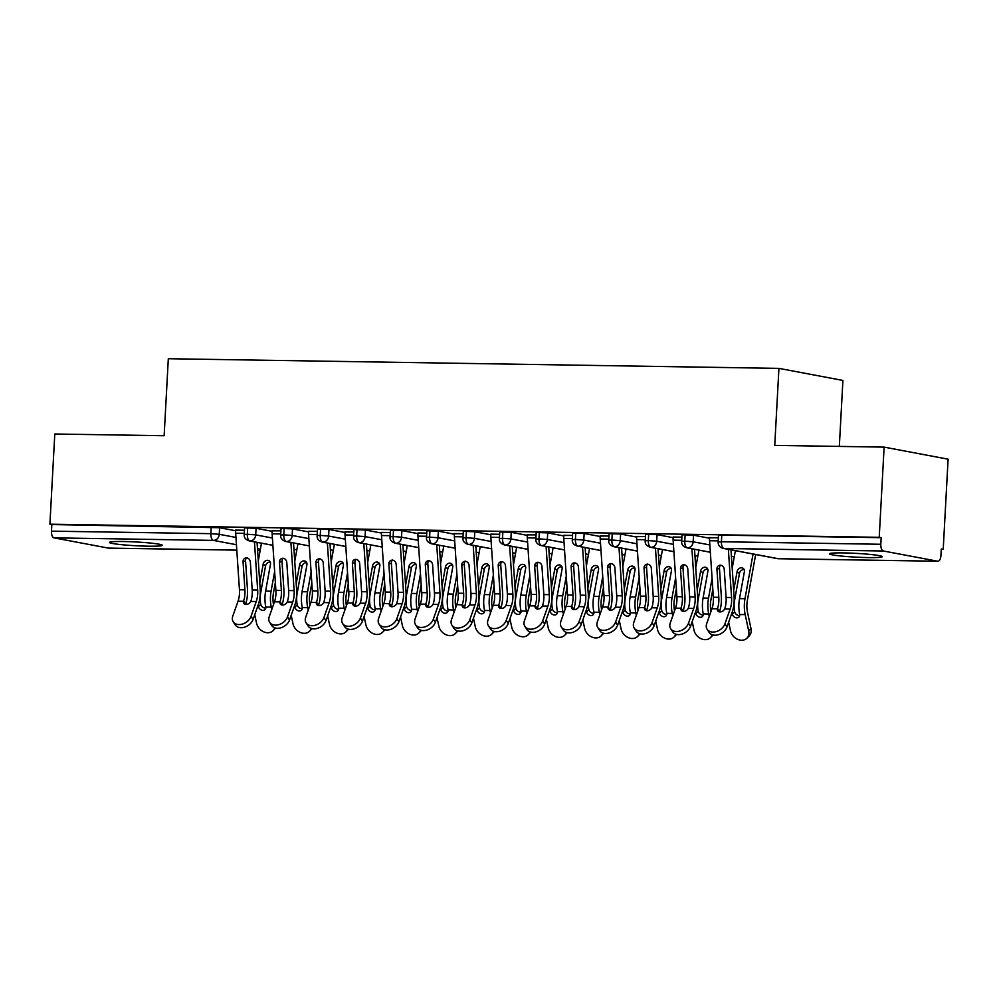<?xml version="1.0" encoding="UTF-8"?>
<svg xmlns="http://www.w3.org/2000/svg" width="998" height="998" viewBox="0 0 998 998"><rect width="100%" height="100%" fill="white"/><g stroke="black" fill="none" stroke-linecap="round" stroke-linejoin="round"><path stroke-width="1.5" d="M123.478 541.515A26.459 1.884 3.1 0 1 162.312 545.282A26.459 1.884 3.1 0 1 148.29 546.193A26.459 1.884 3.1 0 1 109.456 542.425A26.459 1.884 3.1 0 1 123.478 541.515M843.447 552.904A26.459 1.884 3.1 0 1 882.269 556.672A26.459 1.884 3.1 0 1 868.26 557.583A26.459 1.884 3.1 0 1 829.425 553.815A26.459 1.884 3.1 0 1 843.447 552.904M108.819 548.114A6.2 2.932 -89.1 0 1 108.582 548.127A6.2 2.932 -89.1 0 1 108.345 548.102L54.054 537.872A6.2 2.932 -89.1 0 1 51.484 531.148L51.834 524.561L49.9 524.2L54.79 434.005L164.146 435.727L168.313 358.719L778.927 368.374L774.747 445.395L884.116 447.116L948.1 459.18L943.21 549.374L941.276 549L940.914 555.599A6.2 2.932 90.9 0 1 937.908 561.25L778.515 558.73A6.2 2.932 90.9 0 0 778.752 558.705M941.264 549.337L943.21 549.374M839.33 446.418L842.911 380.438L778.927 368.374M883.392 550.996L723.987 548.476A6.2 2.932 90.9 0 1 721.417 541.752L718.136 541.964L718.485 535.365L721.779 535.153L721.417 541.752L880.81 544.272A6.2 2.932 90.9 0 0 883.392 550.996L937.671 561.225A6.2 2.932 90.9 0 0 937.908 561.25M721.779 535.153L881.172 537.685L879.226 537.311L884.116 447.116M880.81 544.272L881.172 537.685M49.9 524.2L879.226 537.311M709.553 537.785L718.36 537.735L709.566 537.598A12.4 5.851 90.9 0 0 709.578 540.729L713.345 597.253A15.294 7.223 -89.1 0 1 711.948 608.718L706.721 623.538A10.342 7.435 -32.7 0 0 707.145 629.276A10.342 7.435 -32.7 0 0 716.414 631.547A10.342 7.435 -32.7 0 0 724.947 623.825L726.968 626.969A10.342 7.435 147.3 0 1 718.423 634.691A10.342 7.435 147.3 0 1 709.154 632.408L707.145 629.276M235.628 530.736L219.61 527.717L219.248 534.304L235.965 537.448M51.834 524.561L219.61 527.717M272.903 545.307L249.912 540.978A6.2 2.932 -89.1 0 1 247.329 534.242L244.223 534.466L244.585 527.867L256.062 528.291L255.713 534.878L272.417 538.034M272.092 531.31L256.062 528.291M235.653 530.287L244.46 530.237L235.665 530.1A12.4 5.851 90.9 0 0 235.678 533.231L239.445 589.756A15.294 7.223 -89.1 0 1 238.035 601.22L232.821 616.04A10.342 7.435 -32.7 0 0 233.233 621.779A10.342 7.435 -32.7 0 0 242.502 624.049A10.342 7.435 -32.7 0 0 251.047 616.327L253.068 619.471A10.342 7.435 147.3 0 1 244.522 627.193A10.342 7.435 147.3 0 1 235.254 624.923L233.233 621.779M284.143 528.229L283.781 534.828L292.164 535.464A6.2 5.452 100.7 0 1 286.364 541.552A6.2 5.452 100.7 0 1 285.727 541.477L309.355 545.931L286.364 541.552A6.2 2.932 -89.1 0 1 283.781 534.828L280.688 535.04L281.037 528.453L292.514 528.865L292.164 535.464L308.869 538.608M308.544 531.884L292.514 528.865M272.105 530.861L280.912 530.811L272.117 530.674A12.4 5.851 90.9 0 0 272.13 533.818L275.897 590.342A15.294 7.223 -89.1 0 1 274.487 601.806L269.273 616.614A10.342 7.435 -32.7 0 0 269.697 622.353A10.342 7.435 -32.7 0 0 278.953 624.623A10.342 7.435 -32.7 0 0 287.499 616.901L289.52 620.045A10.342 7.435 147.3 0 1 280.974 627.767A10.342 7.435 147.3 0 1 271.706 625.496L269.697 622.353M345.807 546.455L322.816 542.126A6.2 2.932 -89.1 0 1 320.246 535.402L317.139 535.614L317.489 529.027L328.978 529.451L328.616 536.038L345.32 539.182M344.996 532.47L328.978 529.451M308.557 531.435L317.364 531.385L308.569 531.248A12.4 5.851 90.9 0 0 308.582 534.392L312.349 590.916A15.294 7.223 -89.1 0 1 310.952 602.38L305.725 617.201A10.342 7.435 -32.7 0 0 306.149 622.927A10.342 7.435 -32.7 0 0 315.418 625.197A10.342 7.435 -32.7 0 0 323.951 617.488L325.972 620.631A10.342 7.435 147.3 0 1 317.439 628.341A10.342 7.435 147.3 0 1 308.17 626.07L306.149 622.927M382.259 547.041L359.268 542.7A6.2 2.932 -89.1 0 1 356.698 535.976L353.591 536.188L353.941 529.601L365.43 530.025L365.068 536.612L381.772 539.756M381.448 533.044L365.43 530.025M345.009 532.009L353.816 531.959L345.021 531.822A12.4 5.851 90.9 0 0 345.046 534.965L348.801 591.49A15.294 7.223 -89.1 0 1 347.404 602.954L342.177 617.774A10.342 7.435 -32.7 0 0 342.601 623.5A10.342 7.435 -32.7 0 0 351.87 625.783A10.342 7.435 -32.7 0 0 360.403 618.061L362.424 621.205A10.342 7.435 147.3 0 1 353.891 628.915A10.342 7.435 147.3 0 1 344.622 626.644L342.601 623.5M418.711 547.615L395.719 543.274A6.2 2.932 -89.1 0 1 393.15 536.55L390.043 536.774L390.405 530.175L401.882 530.599L401.52 537.186L418.224 540.342M417.9 533.618L401.882 530.599M381.461 532.583L390.268 532.545L381.473 532.396A12.4 5.851 90.9 0 0 381.498 535.539L385.253 592.064A15.294 7.223 -89.1 0 1 383.856 603.528L378.641 618.348A10.342 7.435 -32.7 0 0 379.053 624.087A10.342 7.435 -32.7 0 0 388.322 626.357A10.342 7.435 -32.7 0 0 396.867 618.635L398.888 621.779A10.342 7.435 147.3 0 1 390.343 629.501A10.342 7.435 147.3 0 1 381.074 627.218L379.053 624.087M429.963 530.537L429.602 537.136L437.985 537.76A6.2 5.452 100.7 0 1 432.171 543.86A6.2 5.452 100.7 0 1 431.548 543.785L455.175 548.226L432.171 543.86A6.2 2.932 -89.1 0 1 429.602 537.136L426.495 537.348L426.857 530.761L438.334 531.173L437.985 537.76L454.689 540.916M454.352 534.192L438.334 531.173M417.925 533.169L426.732 533.119L417.925 532.982A12.4 5.851 90.9 0 0 417.95 536.126L421.717 592.637A15.294 7.223 -89.1 0 1 420.308 604.114L415.093 618.922A10.342 7.435 -32.7 0 0 415.505 624.661A10.342 7.435 -32.7 0 0 424.774 626.931A10.342 7.435 -32.7 0 0 433.319 619.209L435.34 622.353A10.342 7.435 147.3 0 1 426.795 630.075A10.342 7.435 147.3 0 1 417.526 627.804L415.505 624.661M491.627 548.763L468.636 544.434A6.2 2.932 -89.1 0 1 466.054 537.71L462.947 537.922L463.309 531.335L474.786 531.747L474.437 538.346L491.141 541.49M490.816 534.766L474.786 531.747M454.377 533.743L463.184 533.693L454.389 533.556A12.4 5.851 90.9 0 0 454.402 536.699L458.169 593.224A15.294 7.223 -89.1 0 1 456.76 604.688L451.545 619.496A10.342 7.435 -32.7 0 0 451.957 625.235A10.342 7.435 -32.7 0 0 461.226 627.505A10.342 7.435 -32.7 0 0 469.771 619.795L471.792 622.927A10.342 7.435 147.3 0 1 463.247 630.649A10.342 7.435 147.3 0 1 453.978 628.378L451.957 625.235M528.079 549.337L505.088 545.008A6.2 2.932 -89.1 0 1 502.505 538.284L499.412 538.496L499.761 531.909L511.238 532.333L510.889 538.92L527.593 542.064M527.268 535.352L511.238 532.333M490.829 534.317L499.636 534.267L490.841 534.13A12.4 5.851 90.9 0 0 490.854 537.273L494.621 593.798A15.294 7.223 -89.1 0 1 493.212 605.262L487.997 620.082A10.342 7.435 -32.7 0 0 488.421 625.808A10.342 7.435 -32.7 0 0 497.678 628.079A10.342 7.435 -32.7 0 0 506.223 620.369L508.244 623.513A10.342 7.435 147.3 0 1 499.699 631.223A10.342 7.435 147.3 0 1 490.43 628.952L488.421 625.808M564.531 549.923L541.54 545.582A6.2 2.932 -89.1 0 1 538.97 538.858L535.864 539.082L536.213 532.483L547.702 532.907L547.341 539.494L564.045 542.638M563.72 535.926L547.702 532.907M527.281 534.891L536.088 534.853L527.293 534.703A12.4 5.851 90.9 0 0 527.306 537.847L531.073 594.371A15.294 7.223 -89.1 0 1 529.676 605.836L524.449 620.656A10.342 7.435 -32.7 0 0 524.873 626.382A10.342 7.435 -32.7 0 0 534.142 628.665A10.342 7.435 -32.7 0 0 542.675 620.943L544.696 624.087A10.342 7.435 147.3 0 1 536.163 631.809A10.342 7.435 147.3 0 1 526.894 629.526L524.873 626.382M575.771 532.845L575.422 539.431L583.793 540.068A6.2 5.452 100.7 0 1 577.992 546.168A6.2 5.452 100.7 0 1 577.355 546.093L600.983 550.534L577.992 546.168A6.2 2.932 -89.1 0 1 575.422 539.431L572.316 539.656L572.665 533.069L584.154 533.481L583.793 540.068L600.497 543.224M600.172 536.5L584.154 533.481M563.733 535.477L572.54 535.427L563.745 535.29A12.4 5.851 90.9 0 0 563.77 538.421L567.525 594.945A15.294 7.223 -89.1 0 1 566.128 606.41L560.901 621.23A10.342 7.435 -32.7 0 0 561.325 626.969A10.342 7.435 -32.7 0 0 570.594 629.239A10.342 7.435 -32.7 0 0 579.139 621.517L581.148 624.661A10.342 7.435 147.3 0 1 572.615 632.383A10.342 7.435 147.3 0 1 563.346 630.112L561.325 626.969M637.435 551.071L614.444 546.742A6.2 2.932 -89.1 0 1 611.874 540.018L608.768 540.23L609.129 533.643L620.606 534.055L620.245 540.654L636.949 543.798M636.624 537.074L620.606 534.055M600.197 536.051L608.992 536.001L600.197 535.864A12.4 5.851 90.9 0 0 600.222 539.007L603.99 595.532A15.294 7.223 -89.1 0 1 602.58 606.996L597.365 621.804A10.342 7.435 -32.7 0 0 597.777 627.542A10.342 7.435 -32.7 0 0 607.046 629.813A10.342 7.435 -32.7 0 0 615.591 622.091L617.612 625.235A10.342 7.435 147.3 0 1 609.067 632.957A10.342 7.435 147.3 0 1 599.798 630.686L597.777 627.542M673.887 551.644L650.896 547.316A6.2 2.932 -89.1 0 1 648.326 540.592L645.219 540.804L645.581 534.217L657.058 534.641L656.709 541.228L673.413 544.372M673.076 537.66L657.058 534.641M636.649 536.625L645.457 536.575L636.649 536.437A12.4 5.851 90.9 0 0 636.674 539.581L640.442 596.105A15.294 7.223 -89.1 0 1 639.032 607.57L633.817 622.39A10.342 7.435 -32.7 0 0 634.229 628.116A10.342 7.435 -32.7 0 0 643.498 630.387A10.342 7.435 -32.7 0 0 652.043 622.677L654.064 625.821A10.342 7.435 147.3 0 1 645.519 633.53A10.342 7.435 147.3 0 1 636.25 631.26L634.229 628.116M710.351 552.231L687.36 547.89A6.2 2.932 -89.1 0 1 684.778 541.166L681.671 541.378L682.033 534.791L693.51 535.215L693.161 541.802L709.865 544.945M709.541 538.234L693.51 535.215M673.101 537.198L681.908 537.149L673.114 537.011A12.4 5.851 90.9 0 0 673.126 540.155L676.894 596.679A15.294 7.223 -89.1 0 1 675.484 608.144L670.269 622.964A10.342 7.435 -32.7 0 0 670.681 628.69A10.342 7.435 -32.7 0 0 679.95 630.973A10.342 7.435 -32.7 0 0 688.495 623.251L690.516 626.395A10.342 7.435 147.3 0 1 681.971 634.104A10.342 7.435 147.3 0 1 672.702 631.834L670.681 628.69M681.671 541.378C681.322 544.397 682.994 546.542 686.724 547.815A6.2 5.452 100.7 0 0 687.36 547.89A6.2 5.452 100.7 0 0 693.161 541.802L684.778 541.166L685.139 534.579M731.397 556.235L734.279 556.772L731.384 556.185M645.219 540.804C644.858 543.823 646.542 545.968 650.272 547.241A6.2 5.452 100.7 0 0 650.896 547.316A6.2 5.452 100.7 0 0 656.709 541.228L648.326 540.592L648.688 534.005M697.839 556.16L694.932 555.612L697.827 556.198M608.768 540.23C608.406 543.249 610.09 545.395 613.82 546.667A6.2 5.452 100.7 0 0 614.444 546.742A6.2 5.452 100.7 0 0 620.245 540.654L611.874 540.018L612.236 533.419M661.375 555.587L658.48 555.038M624.923 555L622.028 554.464M535.864 539.082C535.502 542.089 537.186 544.234 540.904 545.507A6.2 5.452 100.7 0 0 541.54 545.582A6.2 5.452 100.7 0 0 547.341 539.494L538.97 538.858L539.319 532.271M585.577 553.927L588.458 554.476L585.577 553.89M499.412 538.496C499.05 541.515 500.722 543.661 504.452 544.933A6.2 5.452 100.7 0 0 505.088 545.008A6.2 5.452 100.7 0 0 510.889 538.92L502.505 538.284L502.867 531.697M552.019 553.853L549.125 553.304L552.006 553.89M462.947 537.922C462.585 540.941 464.27 543.087 468 544.359A6.2 5.452 100.7 0 0 468.636 544.434A6.2 5.452 100.7 0 0 474.437 538.346L466.054 537.71L466.415 531.123M515.567 553.279L512.66 552.73M479.102 552.705L476.208 552.156M390.043 536.774C389.682 539.781 391.366 541.926 395.096 543.199A6.2 5.452 100.7 0 0 395.719 543.274A6.2 5.452 100.7 0 0 401.52 537.186L393.15 536.55L393.499 529.963M439.756 551.62L442.65 552.168L439.756 551.582M353.591 536.188C353.23 539.207 354.914 541.353 358.631 542.625A6.2 5.452 100.7 0 0 359.268 542.7A6.2 5.452 100.7 0 0 365.068 536.612L356.698 535.976L357.047 529.389M406.198 551.545L403.304 550.996L406.198 551.582M317.139 535.614C316.778 538.633 318.462 540.779 322.179 542.051A6.2 5.452 100.7 0 0 322.816 542.126A6.2 5.452 100.7 0 0 328.616 536.038L320.246 535.402L320.595 528.815M369.747 550.971L366.852 550.422M333.295 550.397L330.4 549.848M244.223 534.466C243.861 537.485 245.545 539.619 249.275 540.891A6.2 5.452 100.7 0 0 249.912 540.978A6.2 5.452 100.7 0 0 255.713 534.878L247.329 534.242L247.691 527.655M293.948 549.312L296.83 549.861L293.936 549.274M717.512 608.531L719.533 611.674A20.671 9.755 90.9 0 0 721.329 596.455L719.458 568.324L716.938 569.209A4.129 3.593 70.6 0 1 724.236 569.322L726.107 597.453A15.294 7.223 90.9 0 1 724.798 608.643L724.685 608.93A4.129 2.969 147.3 0 1 719.97 611.936A4.129 2.969 147.3 0 1 717.674 610.826A4.129 2.969 147.3 0 1 717.425 608.805L717.512 608.531A15.294 7.223 90.9 0 0 718.81 597.34L713.345 597.253M728.365 549.374L731.571 597.54A15.294 7.223 -89.1 0 1 730.174 609.005L724.947 623.825M716.938 569.209L718.81 597.34M726.968 626.969L732.183 612.148A20.671 9.755 90.9 0 0 734.091 596.654L730.973 549.861M720.568 565.205A4.129 3.593 -109.4 0 0 719.458 568.324M728.64 622.203L730.486 630.773A10.342 8.184 -135.1 0 0 737.497 639.281A10.342 8.184 -135.1 0 0 746.916 638.209A10.342 8.184 -135.1 0 0 748.712 631.06L745.182 614.606A20.671 9.755 -89.1 0 1 744.982 598.713L753.053 554.015M755.661 554.514L747.352 600.522A15.294 7.223 90.9 0 0 747.502 612.273L751.02 628.74A10.342 8.184 44.9 0 1 749.236 635.888L746.916 638.209M744.171 569.633A4.129 3.443 -52.7 0 0 743.797 569.609A4.129 3.443 -52.7 0 0 739.443 573.451L734.59 600.322A15.294 7.223 -89.1 0 0 734.678 611.762L734.753 612.073A4.129 3.281 -135.1 0 0 739.119 615.554A4.129 3.281 -135.1 0 0 739.693 615.504M733.68 590.492L737.073 571.642A4.129 3.443 127.3 0 1 741.427 567.8A4.129 3.443 127.3 0 1 743.236 568.411A4.129 3.443 127.3 0 1 744.371 571.754L739.518 598.625A20.671 9.755 -89.1 0 0 739.643 614.207L739.705 614.519A4.129 3.281 44.9 0 1 738.932 617.063A4.129 3.281 44.9 0 1 736.798 617.874A4.129 3.281 44.9 0 1 732.432 614.394L732.357 614.082A20.671 9.755 -89.1 0 1 732.07 612.485M732.195 568.311L735.376 550.684M681.048 607.944L683.069 611.088A20.671 9.755 90.9 0 0 684.878 595.881L682.994 567.737L680.486 568.623A4.129 3.593 70.6 0 1 687.772 568.748L689.655 596.879A15.294 7.223 90.9 0 1 688.346 608.069L688.233 608.343A4.129 2.969 147.3 0 1 683.518 611.362A4.129 2.969 147.3 0 1 681.222 610.24A4.129 2.969 147.3 0 1 680.973 608.231L681.048 607.944A15.294 7.223 90.9 0 0 682.358 596.767L676.894 596.679M691.913 548.8L695.119 596.966A15.294 7.223 -89.1 0 1 693.71 608.431L688.495 623.251M680.486 568.623L682.358 596.767M690.516 626.395L695.731 611.574A20.671 9.755 90.9 0 0 697.627 596.08L694.521 549.287M684.104 564.619A4.129 3.593 -109.4 0 0 682.994 567.737M644.596 607.37L646.617 610.514A20.671 9.755 90.9 0 0 648.413 595.307L646.542 567.163L644.034 568.049A4.129 3.593 70.6 0 1 651.32 568.161L653.191 596.305A15.294 7.223 90.9 0 1 651.894 607.483L651.781 607.77A4.129 2.969 147.3 0 1 647.066 610.788A4.129 2.969 147.3 0 1 644.77 609.666A4.129 2.969 147.3 0 1 644.521 607.657L644.596 607.37A15.294 7.223 90.9 0 0 645.906 596.193L640.442 596.105M655.461 548.214L658.668 596.392A15.294 7.223 -89.1 0 1 657.258 607.857L652.043 622.677M644.034 568.049L645.906 596.193M654.064 625.821L659.279 611.001A20.671 9.755 90.9 0 0 661.175 595.507L658.056 548.713M647.652 564.045A4.129 3.593 -109.4 0 0 646.542 567.163M608.144 606.796L610.165 609.94A20.671 9.755 90.9 0 0 611.961 594.733L610.09 566.59L607.582 567.475A4.129 3.593 70.6 0 1 614.868 567.588L616.739 595.731A15.294 7.223 90.9 0 1 615.442 606.909L615.329 607.196A4.129 2.969 147.3 0 1 610.614 610.215A4.129 2.969 147.3 0 1 608.318 609.092A4.129 2.969 147.3 0 1 608.056 607.083L608.144 606.796A15.294 7.223 90.9 0 0 609.454 595.619L603.99 595.532M618.997 547.64L622.216 595.818A15.294 7.223 -89.1 0 1 620.806 607.283L615.591 622.091M607.582 567.475L609.454 595.619M617.612 625.235L622.827 610.427A20.671 9.755 90.9 0 0 624.723 594.933L621.604 548.127M611.2 563.471A4.129 3.593 -109.4 0 0 610.09 566.59M571.692 606.223L573.713 609.366A20.671 9.755 90.9 0 0 575.509 594.147L573.638 566.016L571.118 566.901A4.129 3.593 70.6 0 1 578.416 567.014L580.287 595.157A15.294 7.223 90.9 0 1 578.977 606.335L578.877 606.622A4.129 2.969 147.3 0 1 574.162 609.628A4.129 2.969 147.3 0 1 571.854 608.518A4.129 2.969 147.3 0 1 571.605 606.497L571.692 606.223A15.294 7.223 90.9 0 0 573.002 595.033L567.525 594.945M582.545 547.066L585.751 595.245A15.294 7.223 -89.1 0 1 584.354 606.709L579.139 621.517M571.118 566.901L573.002 595.033M581.148 624.661L586.375 609.84A20.671 9.755 90.9 0 0 588.271 594.346L585.152 547.553M574.748 562.897A4.129 3.593 -109.4 0 0 573.638 566.016M692.188 621.629L694.022 630.2A10.342 8.184 -135.1 0 0 701.045 638.708A10.342 8.184 -135.1 0 0 710.464 637.635A10.342 8.184 -135.1 0 0 712.16 634.728M713.071 635.002A10.342 8.184 44.9 0 1 712.784 635.314L710.464 637.635M707.719 569.06A4.129 3.443 -52.7 0 0 707.345 569.035A4.129 3.443 -52.7 0 0 702.991 572.864L698.138 599.736A15.294 7.223 -89.1 0 0 698.226 611.188L698.301 611.5A4.129 3.281 -135.1 0 0 702.667 614.968A4.129 3.281 -135.1 0 0 703.241 614.93M712.822 589.319L710.9 599.948A15.294 7.223 90.9 0 0 710.988 611.437M709.241 616.402L708.73 614.019A20.671 9.755 -89.1 0 1 708.53 598.139L712.085 578.416M697.215 589.918L700.621 571.068A4.129 3.443 127.3 0 1 704.975 567.226A4.129 3.443 127.3 0 1 706.784 567.837A4.129 3.443 127.3 0 1 707.919 571.18L703.066 598.052A20.671 9.755 -89.1 0 0 703.191 613.62L703.253 613.932A4.129 3.281 44.9 0 1 702.48 616.49A4.129 3.281 44.9 0 1 700.346 617.3A4.129 3.281 44.9 0 1 695.98 613.82L695.905 613.508A20.671 9.755 -89.1 0 1 695.618 611.911M695.743 567.725L698.924 550.11M655.736 621.055L657.57 629.626A10.342 8.184 -135.1 0 0 664.593 638.134A10.342 8.184 -135.1 0 0 674.012 637.061A10.342 8.184 -135.1 0 0 675.708 634.154M676.619 634.416A10.342 8.184 44.9 0 1 676.332 634.74L674.012 637.061M671.267 568.486A4.129 3.443 -52.7 0 0 670.881 568.461A4.129 3.443 -52.7 0 0 666.539 572.291L661.686 599.162A15.294 7.223 -89.1 0 0 661.761 610.614L661.849 610.926A4.129 3.281 -135.1 0 0 666.202 614.394A4.129 3.281 -135.1 0 0 666.789 614.356M676.357 588.733L674.448 599.361A15.294 7.223 90.9 0 0 674.536 610.851M672.789 615.828L672.278 613.446A20.671 9.755 -89.1 0 1 672.078 597.565L675.634 577.842M660.763 589.331L664.169 570.482A4.129 3.443 127.3 0 1 668.523 566.652A4.129 3.443 127.3 0 1 670.319 567.263A4.129 3.443 127.3 0 1 671.467 570.606L666.614 597.478A20.671 9.755 -89.1 0 0 666.739 613.046L666.789 613.358A4.129 3.281 44.9 0 1 666.028 615.916A4.129 3.281 44.9 0 1 663.895 616.714A4.129 3.281 44.9 0 1 659.528 613.246L659.453 612.934A20.671 9.755 -89.1 0 1 659.167 611.337M659.291 567.151L662.472 549.536M619.284 620.482L621.118 629.052A10.342 8.184 -135.1 0 0 628.141 637.56A10.342 8.184 -135.1 0 0 637.56 636.487A10.342 8.184 -135.1 0 0 639.244 633.58M640.167 633.842A10.342 8.184 44.9 0 1 639.868 634.154L637.56 636.487M634.803 567.912A4.129 3.443 -52.7 0 0 634.429 567.874A4.129 3.443 -52.7 0 0 630.087 571.717L625.235 598.588A15.294 7.223 -89.1 0 0 625.309 610.028L625.384 610.339A4.129 3.281 -135.1 0 0 629.75 613.82A4.129 3.281 -135.1 0 0 630.337 613.782M639.905 588.159L637.984 598.788A15.294 7.223 90.9 0 0 638.084 610.277M636.325 615.242L635.826 612.872A20.671 9.755 -89.1 0 1 635.626 596.979L639.182 577.268M624.311 588.758L627.717 569.908A4.129 3.443 127.3 0 1 632.071 566.078A4.129 3.443 127.3 0 1 633.867 566.677A4.129 3.443 127.3 0 1 635.002 570.02L630.15 596.891A20.671 9.755 -89.1 0 0 630.287 612.473L630.337 612.784A4.129 3.281 44.9 0 1 629.576 615.329A4.129 3.281 44.9 0 1 627.443 616.14A4.129 3.281 44.9 0 1 623.076 612.672L623.001 612.36A20.671 9.755 -89.1 0 1 622.702 610.764M622.839 566.577L626.02 548.962M582.832 619.908L584.666 628.466A10.342 8.184 -135.1 0 0 591.689 636.974A10.342 8.184 -135.1 0 0 601.108 635.913A10.342 8.184 -135.1 0 0 602.792 633.006M603.715 633.268A10.342 8.184 44.9 0 1 603.416 633.58L601.108 635.913M598.351 567.326A4.129 3.443 -52.7 0 0 597.977 567.301A4.129 3.443 -52.7 0 0 593.635 571.143L588.77 598.014A15.294 7.223 -89.1 0 0 588.857 609.454L588.932 609.766A4.129 3.281 -135.1 0 0 593.299 613.246A4.129 3.281 -135.1 0 0 593.885 613.196M603.453 587.585L601.532 598.214A15.294 7.223 90.9 0 0 601.619 609.703M599.873 614.668L599.361 612.298A20.671 9.755 -89.1 0 1 599.174 596.405L602.73 576.694M587.859 588.184L591.265 569.334A4.129 3.443 127.3 0 1 595.606 565.492A4.129 3.443 127.3 0 1 597.415 566.103A4.129 3.443 127.3 0 1 598.551 569.446L593.698 596.317A20.671 9.755 -89.1 0 0 593.835 611.899L593.885 612.211A4.129 3.281 44.9 0 1 593.111 614.756A4.129 3.281 44.9 0 1 590.978 615.566A4.129 3.281 44.9 0 1 586.624 612.098L586.537 611.774A20.671 9.755 -89.1 0 1 586.25 610.19M586.375 566.003L589.556 548.389M535.24 605.649L537.261 608.78A20.671 9.755 90.9 0 0 539.057 593.573L537.186 565.429L534.666 566.328A4.129 3.593 70.6 0 1 541.964 566.44L543.835 594.571A15.294 7.223 90.9 0 1 542.525 605.761L542.413 606.036A4.129 2.969 147.3 0 1 537.697 609.054A4.129 2.969 147.3 0 1 535.402 607.944A4.129 2.969 147.3 0 1 535.153 605.923L535.24 605.649A15.294 7.223 90.9 0 0 536.55 594.459L531.073 594.371M546.093 546.492L549.299 594.658A15.294 7.223 -89.1 0 1 547.902 606.123L542.675 620.943M534.666 566.328L536.55 594.459M544.696 624.087L549.923 609.267A20.671 9.755 90.9 0 0 551.819 593.773L548.7 546.979M538.296 562.311A4.129 3.593 -109.4 0 0 537.186 565.429M546.38 619.321L548.214 627.892A10.342 8.184 -135.1 0 0 555.237 636.4A10.342 8.184 -135.1 0 0 564.643 635.327A10.342 8.184 -135.1 0 0 566.34 632.42M567.263 632.695A10.342 8.184 44.9 0 1 566.964 633.006L564.643 635.327M561.899 566.752A4.129 3.443 -52.7 0 0 561.525 566.727A4.129 3.443 -52.7 0 0 557.171 570.557L552.318 597.428A15.294 7.223 -89.1 0 0 552.405 608.88L552.48 609.192A4.129 3.281 -135.1 0 0 556.847 612.66A4.129 3.281 -135.1 0 0 557.42 612.622M567.001 587.011L565.08 597.64A15.294 7.223 90.9 0 0 565.167 609.129M563.421 614.094L562.909 611.712A20.671 9.755 -89.1 0 1 562.71 595.831L566.278 576.108M551.407 587.61L554.813 568.76A4.129 3.443 127.3 0 1 559.154 564.918A4.129 3.443 127.3 0 1 560.963 565.529A4.129 3.443 127.3 0 1 562.099 568.872L557.246 595.744A20.671 9.755 -89.1 0 0 557.383 611.325L557.433 611.637A4.129 3.281 44.9 0 1 556.659 614.182A4.129 3.281 44.9 0 1 554.526 614.993A4.129 3.281 44.9 0 1 550.16 611.512L550.085 611.2A20.671 9.755 -89.1 0 1 549.798 609.603M549.923 565.429L553.104 547.815M498.788 605.062L500.796 608.206A20.671 9.755 90.9 0 0 502.605 592.999L500.734 564.856L498.214 565.741A4.129 3.593 70.6 0 1 505.512 565.866L507.383 593.997A15.294 7.223 90.9 0 1 506.073 605.187L505.961 605.462A4.129 2.969 147.3 0 1 501.246 608.481A4.129 2.969 147.3 0 1 498.95 607.358A4.129 2.969 147.3 0 1 498.701 605.349L498.788 605.062A15.294 7.223 90.9 0 0 500.085 593.885L494.621 593.798M509.641 545.906L512.847 594.084A15.294 7.223 -89.1 0 1 511.45 605.549L506.223 620.369M498.214 565.741L500.085 593.885M508.244 623.513L513.459 608.693A20.671 9.755 90.9 0 0 515.367 593.199L512.248 546.405M501.844 561.737A4.129 3.593 -109.4 0 0 500.734 564.856M509.916 618.748L511.762 627.318A10.342 8.184 -135.1 0 0 518.773 635.826A10.342 8.184 -135.1 0 0 528.192 634.753A10.342 8.184 -135.1 0 0 529.888 631.846M530.799 632.121A10.342 8.184 44.9 0 1 530.512 632.433L528.192 634.753M525.447 566.178A4.129 3.443 -52.7 0 0 525.073 566.153A4.129 3.443 -52.7 0 0 520.719 569.983L515.866 596.854A15.294 7.223 -89.1 0 0 515.954 608.306L516.028 608.618A4.129 3.281 -135.1 0 0 520.395 612.086A4.129 3.281 -135.1 0 0 520.968 612.048M530.549 586.425L528.628 597.054A15.294 7.223 90.9 0 0 528.715 608.543M526.969 613.521L526.457 611.138A20.671 9.755 -89.1 0 1 526.258 595.257L529.826 575.534M514.956 587.024L518.349 568.174A4.129 3.443 127.3 0 1 522.702 564.344A4.129 3.443 127.3 0 1 524.511 564.955A4.129 3.443 127.3 0 1 525.647 568.299L520.794 595.17A20.671 9.755 -89.1 0 0 520.919 610.739L520.981 611.05A4.129 3.281 44.9 0 1 520.207 613.608A4.129 3.281 44.9 0 1 518.074 614.419A4.129 3.281 44.9 0 1 513.708 610.938L513.633 610.626A20.671 9.755 -89.1 0 1 513.346 609.029M513.471 564.843L516.652 547.228M462.324 604.489L464.344 607.632A20.671 9.755 90.9 0 0 466.153 592.425L464.27 564.282L461.762 565.167A4.129 3.593 70.6 0 1 469.048 565.28L470.931 593.423A15.294 7.223 90.9 0 1 469.621 604.601L469.509 604.888A4.129 2.969 147.3 0 1 464.794 607.907A4.129 2.969 147.3 0 1 462.498 606.784A4.129 2.969 147.3 0 1 462.249 604.776L462.324 604.489A15.294 7.223 90.9 0 0 463.633 593.311L458.169 593.224M473.189 545.332L476.395 593.511A15.294 7.223 -89.1 0 1 474.986 604.975L469.771 619.795M461.762 565.167L463.633 593.311M471.792 622.927L477.007 608.119A20.671 9.755 90.9 0 0 478.903 592.625L475.796 545.831M465.38 561.163A4.129 3.593 -109.4 0 0 464.27 564.282M473.464 618.174L475.298 626.744A10.342 8.184 -135.1 0 0 482.321 635.252A10.342 8.184 -135.1 0 0 491.74 634.179A10.342 8.184 -135.1 0 0 493.436 631.272M494.347 631.534A10.342 8.184 44.9 0 1 494.06 631.859L491.74 634.179M488.995 565.604A4.129 3.443 -52.7 0 0 488.621 565.567A4.129 3.443 -52.7 0 0 484.267 569.409L479.414 596.28A15.294 7.223 -89.1 0 0 479.489 607.72L479.576 608.032A4.129 3.281 -135.1 0 0 483.943 611.512A4.129 3.281 -135.1 0 0 484.517 611.475M494.097 585.851L492.176 596.48A15.294 7.223 90.9 0 0 492.264 607.969M490.517 612.947L490.006 610.564A20.671 9.755 -89.1 0 1 489.806 594.671L493.361 574.96M478.491 586.45L481.897 567.6A4.129 3.443 127.3 0 1 486.251 563.77A4.129 3.443 127.3 0 1 488.059 564.369A4.129 3.443 127.3 0 1 489.195 567.725L484.342 594.583A20.671 9.755 -89.1 0 0 484.467 610.165L484.529 610.477A4.129 3.281 44.9 0 1 483.756 613.021A4.129 3.281 44.9 0 1 481.622 613.832A4.129 3.281 44.9 0 1 477.256 610.364L477.181 610.052A20.671 9.755 -89.1 0 1 476.894 608.456M477.019 564.269L480.2 546.654M425.872 603.915L427.893 607.058A20.671 9.755 90.9 0 0 429.689 591.839L427.818 563.708L425.31 564.594A4.129 3.593 70.6 0 1 432.596 564.706L434.467 592.849A15.294 7.223 90.9 0 1 433.169 604.027L433.057 604.314A4.129 2.969 147.3 0 1 428.342 607.333A4.129 2.969 147.3 0 1 426.046 606.21A4.129 2.969 147.3 0 1 425.784 604.189L425.872 603.915A15.294 7.223 90.9 0 0 427.181 592.725L421.717 592.637M436.737 544.758L439.943 592.937A15.294 7.223 -89.1 0 1 438.534 604.401L433.319 619.209M425.31 564.594L427.181 592.725M435.34 622.353L440.555 607.545A20.671 9.755 90.9 0 0 442.451 592.051L439.332 545.245M428.928 560.589A4.129 3.593 -109.4 0 0 427.818 563.708M437.012 617.6L438.846 626.158A10.342 8.184 -135.1 0 0 445.869 634.666A10.342 8.184 -135.1 0 0 455.288 633.605A10.342 8.184 -135.1 0 0 456.984 630.699M457.895 630.961A10.342 8.184 44.9 0 1 457.608 631.272L455.288 633.605M452.531 565.018A4.129 3.443 -52.7 0 0 452.156 564.993A4.129 3.443 -52.7 0 0 447.815 568.835L442.962 595.706A15.294 7.223 -89.1 0 0 443.037 607.146L443.124 607.458A4.129 3.281 -135.1 0 0 447.478 610.938A4.129 3.281 -135.1 0 0 448.065 610.901M457.633 585.277L455.724 595.906A15.294 7.223 90.9 0 0 455.812 607.395M454.053 612.36L453.554 609.99A20.671 9.755 -89.1 0 1 453.354 594.097L456.909 574.386M442.039 585.876L445.445 567.026A4.129 3.443 127.3 0 1 449.799 563.184A4.129 3.443 127.3 0 1 451.595 563.795A4.129 3.443 127.3 0 1 452.743 567.138L447.89 594.01A20.671 9.755 -89.1 0 0 448.015 609.591L448.065 609.903A4.129 3.281 44.9 0 1 447.304 612.448A4.129 3.281 44.9 0 1 445.17 613.259A4.129 3.281 44.9 0 1 440.804 609.79L440.729 609.479A20.671 9.755 -89.1 0 1 440.442 607.882M440.567 563.695L443.748 546.081M389.42 603.341L391.441 606.485A20.671 9.755 90.9 0 0 393.237 591.265L391.366 563.134L388.858 564.02A4.129 3.593 70.6 0 1 396.144 564.132L398.015 592.263A15.294 7.223 90.9 0 1 396.717 603.453L396.605 603.728A4.129 2.969 147.3 0 1 391.89 606.747A4.129 2.969 147.3 0 1 389.594 605.636A4.129 2.969 147.3 0 1 389.332 603.615L389.42 603.341A15.294 7.223 90.9 0 0 390.729 592.151L385.253 592.064M400.273 544.184L403.491 592.35A15.294 7.223 -89.1 0 1 402.082 603.815L396.867 618.635M388.858 564.02L390.729 592.151M398.888 621.779L404.103 606.959A20.671 9.755 90.9 0 0 405.999 591.465L402.88 544.671M392.476 560.003A4.129 3.593 -109.4 0 0 391.366 563.134M400.56 617.014L402.394 625.584A10.342 8.184 -135.1 0 0 409.417 634.092A10.342 8.184 -135.1 0 0 418.836 633.019A10.342 8.184 -135.1 0 0 420.52 630.112M421.443 630.387A10.342 8.184 44.9 0 1 421.144 630.699L418.836 633.019M416.079 564.444A4.129 3.443 -52.7 0 0 415.704 564.419A4.129 3.443 -52.7 0 0 411.363 568.261L406.51 595.132A15.294 7.223 -89.1 0 0 406.585 606.572L406.66 606.884A4.129 3.281 -135.1 0 0 411.026 610.364A4.129 3.281 -135.1 0 0 411.613 610.314M421.181 584.703L419.26 595.332A15.294 7.223 90.9 0 0 419.36 606.821M417.601 611.786L417.102 609.416A20.671 9.755 -89.1 0 1 416.902 593.523L420.457 573.813M405.587 585.302L408.993 566.452A4.129 3.443 127.3 0 1 413.347 562.61A4.129 3.443 127.3 0 1 415.143 563.221A4.129 3.443 127.3 0 1 416.278 566.565L411.426 593.436A20.671 9.755 -89.1 0 0 411.563 609.017L411.613 609.329A4.129 3.281 44.9 0 1 410.852 611.874A4.129 3.281 44.9 0 1 408.718 612.685A4.129 3.281 44.9 0 1 404.352 609.204L404.277 608.892A20.671 9.755 -89.1 0 1 403.978 607.295M404.115 563.121L407.296 545.507M352.968 602.755L354.989 605.898A20.671 9.755 90.9 0 0 356.785 590.691L354.914 562.548L352.394 563.433A4.129 3.593 70.6 0 1 359.692 563.558L361.563 591.689A15.294 7.223 90.9 0 1 360.253 602.879L360.153 603.154A4.129 2.969 147.3 0 1 355.438 606.173A4.129 2.969 147.3 0 1 353.13 605.05A4.129 2.969 147.3 0 1 352.88 603.042L352.968 602.755A15.294 7.223 90.9 0 0 354.278 591.577L348.801 591.49M363.821 543.611L367.027 591.777A15.294 7.223 -89.1 0 1 365.63 603.241L360.403 618.061M352.394 563.433L354.278 591.577M362.424 621.205L367.651 606.385A20.671 9.755 90.9 0 0 369.547 590.891L366.428 544.097M356.024 559.429A4.129 3.593 -109.4 0 0 354.914 562.548M364.108 616.44L365.942 625.01A10.342 8.184 -135.1 0 0 372.965 633.518A10.342 8.184 -135.1 0 0 382.384 632.445A10.342 8.184 -135.1 0 0 384.068 629.538M384.991 629.813A10.342 8.184 44.9 0 1 384.692 630.125L382.384 632.445M379.627 563.87A4.129 3.443 -52.7 0 0 379.252 563.845A4.129 3.443 -52.7 0 0 374.899 567.675L370.046 594.546A15.294 7.223 -89.1 0 0 370.133 605.998L370.208 606.31A4.129 3.281 -135.1 0 0 374.574 609.778A4.129 3.281 -135.1 0 0 375.161 609.741M384.729 584.129L382.808 594.746A15.294 7.223 90.9 0 0 382.895 606.235M381.149 611.213L380.637 608.83A20.671 9.755 -89.1 0 1 380.438 592.949L384.005 573.226M369.135 584.716L372.541 565.878A4.129 3.443 127.3 0 1 376.882 562.036A4.129 3.443 127.3 0 1 378.691 562.647A4.129 3.443 127.3 0 1 379.826 565.991L374.974 592.862A20.671 9.755 -89.1 0 0 375.111 608.431L375.161 608.743A4.129 3.281 44.9 0 1 374.387 611.3A4.129 3.281 44.9 0 1 372.254 612.111A4.129 3.281 44.9 0 1 367.9 608.63L367.813 608.318A20.671 9.755 -89.1 0 1 367.526 606.722M367.651 562.535L370.832 544.92M316.516 602.181L318.537 605.324A20.671 9.755 90.9 0 0 320.333 590.117L318.462 561.974L315.942 562.86A4.129 3.593 70.6 0 1 323.24 562.972L325.111 591.115A15.294 7.223 90.9 0 1 323.801 602.293L323.689 602.58A4.129 2.969 147.3 0 1 318.973 605.599A4.129 2.969 147.3 0 1 316.678 604.476A4.129 2.969 147.3 0 1 316.428 602.468L316.516 602.181A15.294 7.223 90.9 0 0 317.813 591.003L312.349 590.916M327.369 543.024L330.575 591.203A15.294 7.223 -89.1 0 1 329.178 602.667L323.951 617.488M315.942 562.86L317.813 591.003M325.972 620.631L331.199 605.811A20.671 9.755 90.9 0 0 333.095 590.317L329.976 543.523M319.572 558.855A4.129 3.593 -109.4 0 0 318.462 561.974M327.656 615.866L329.49 624.436A10.342 8.184 -135.1 0 0 336.513 632.944A10.342 8.184 -135.1 0 0 345.919 631.871A10.342 8.184 -135.1 0 0 347.616 628.965M348.527 629.227A10.342 8.184 44.9 0 1 348.24 629.551L345.919 631.871M343.175 563.296A4.129 3.443 -52.7 0 0 342.801 563.271A4.129 3.443 -52.7 0 0 338.447 567.101L333.594 593.972A15.294 7.223 -89.1 0 0 333.681 605.412L333.756 605.736A4.129 3.281 -135.1 0 0 338.122 609.204A4.129 3.281 -135.1 0 0 338.696 609.167M348.277 583.543L346.356 594.172A15.294 7.223 90.9 0 0 346.443 605.661M344.697 610.639L344.185 608.256A20.671 9.755 -89.1 0 1 343.986 592.363L347.554 572.652M332.683 584.142L336.089 565.292A4.129 3.443 127.3 0 1 340.43 561.462A4.129 3.443 127.3 0 1 342.239 562.061A4.129 3.443 127.3 0 1 343.374 565.417L338.522 592.288A20.671 9.755 -89.1 0 0 338.659 607.857L338.709 608.169A4.129 3.281 44.9 0 1 337.935 610.726A4.129 3.281 44.9 0 1 335.802 611.524A4.129 3.281 44.9 0 1 331.436 608.056L331.361 607.745A20.671 9.755 -89.1 0 1 331.074 606.148M331.199 561.961L334.38 544.347M280.064 601.607L282.072 604.751A20.671 9.755 90.9 0 0 283.881 589.531L281.997 561.4L279.49 562.286A4.129 3.593 70.6 0 1 286.788 562.398L288.659 590.542A15.294 7.223 90.9 0 1 287.349 601.719L287.237 602.006A4.129 2.969 147.3 0 1 282.521 605.025A4.129 2.969 147.3 0 1 280.226 603.902A4.129 2.969 147.3 0 1 279.976 601.894L280.064 601.607A15.294 7.223 90.9 0 0 281.361 590.429L275.897 590.342M290.917 542.45L294.123 590.629A15.294 7.223 -89.1 0 1 292.726 602.093L287.499 616.901M279.49 562.286L281.361 590.429M289.52 620.045L294.734 605.237A20.671 9.755 90.9 0 0 296.631 589.743L293.524 542.937M283.12 558.281A4.129 3.593 -109.4 0 0 281.997 561.4M291.191 615.292L293.025 623.85A10.342 8.184 -135.1 0 0 300.049 632.358A10.342 8.184 -135.1 0 0 309.467 631.297A10.342 8.184 -135.1 0 0 311.164 628.391M312.075 628.653A10.342 8.184 44.9 0 1 311.788 628.965L309.467 631.297M306.723 562.722A4.129 3.443 -52.7 0 0 306.349 562.685A4.129 3.443 -52.7 0 0 301.995 566.527L297.142 593.398A15.294 7.223 -89.1 0 0 297.229 604.838L297.304 605.15A4.129 3.281 -135.1 0 0 301.67 608.63A4.129 3.281 -135.1 0 0 302.244 608.593M311.825 582.969L309.904 593.598A15.294 7.223 90.9 0 0 309.991 605.087M308.245 610.052L307.733 607.682A20.671 9.755 -89.1 0 1 307.534 591.789L311.102 572.079M296.231 583.568L299.625 564.718A4.129 3.443 127.3 0 1 303.978 560.888A4.129 3.443 127.3 0 1 305.787 561.487A4.129 3.443 127.3 0 1 306.922 564.831L302.07 591.702A20.671 9.755 -89.1 0 0 302.194 607.283L302.257 607.595A4.129 3.281 44.9 0 1 301.483 610.14A4.129 3.281 44.9 0 1 299.35 610.951A4.129 3.281 44.9 0 1 294.984 607.483L294.909 607.171A20.671 9.755 -89.1 0 1 294.622 605.574M294.747 561.387L297.928 543.773M243.599 601.033L245.62 604.177A20.671 9.755 90.9 0 0 247.429 588.957L245.545 560.826L243.038 561.712A4.129 3.593 70.6 0 1 250.323 561.824L252.207 589.968A15.294 7.223 90.9 0 1 250.897 601.145L250.785 601.432A4.129 2.969 147.3 0 1 246.069 604.439A4.129 2.969 147.3 0 1 243.774 603.328A4.129 2.969 147.3 0 1 243.524 601.307L243.599 601.033A15.294 7.223 90.9 0 0 244.909 589.843L239.445 589.756M254.465 541.877L257.671 590.043A15.294 7.223 -89.1 0 1 256.261 601.52L251.047 616.327M243.038 561.712L244.909 589.843M253.068 619.471L258.282 604.651A20.671 9.755 90.9 0 0 260.179 589.157L257.06 542.363M246.656 557.707A4.129 3.593 -109.4 0 0 245.545 560.826M254.739 614.706L256.573 623.276A10.342 8.184 -135.1 0 0 263.597 631.784A10.342 8.184 -135.1 0 0 273.015 630.724A10.342 8.184 -135.1 0 0 274.712 627.804M275.623 628.079A10.342 8.184 44.9 0 1 275.336 628.391L273.015 630.724M270.271 562.136A4.129 3.443 -52.7 0 0 269.897 562.111A4.129 3.443 -52.7 0 0 265.543 565.953L260.69 592.824A15.294 7.223 -89.1 0 0 260.765 604.264L260.852 604.576A4.129 3.281 -135.1 0 0 265.219 608.056A4.129 3.281 -135.1 0 0 265.792 608.007M275.373 582.395L273.452 593.024A15.294 7.223 90.9 0 0 273.539 604.514M271.793 609.479L271.281 607.108A20.671 9.755 -89.1 0 1 271.082 591.215L274.637 571.505M259.767 582.994L263.173 564.144A4.129 3.443 127.3 0 1 267.526 560.302A4.129 3.443 127.3 0 1 269.335 560.913A4.129 3.443 127.3 0 1 270.47 564.257L265.618 591.128A20.671 9.755 -89.1 0 0 265.742 606.709L265.792 607.021A4.129 3.281 44.9 0 1 265.031 609.566A4.129 3.281 44.9 0 1 262.898 610.377A4.129 3.281 44.9 0 1 258.532 606.896L258.457 606.584A20.671 9.755 -89.1 0 1 258.17 605M258.295 560.814L261.476 543.199M718.136 541.964A6.2 6.2 0 0 0 723.176 548.389A6.2 5.452 100.7 0 0 723.987 548.476L778.278 558.705L937.671 561.225M778.278 558.705A6.2 2.932 90.9 0 0 778.515 558.73A6.2 6.2 0 0 1 777.467 558.618A6.2 5.452 100.7 0 0 778.278 558.705M108.345 548.102L236.8 550.135L108.582 548.127M257.609 550.459L260.154 550.509L257.609 550.484M260.378 549.237L257.484 548.688M236.439 544.733L213.447 540.392L54.054 537.872M51.484 531.148L210.877 533.668L211.239 527.081M213.447 540.392A6.2 2.932 -89.1 0 1 210.877 533.668L219.248 534.304A6.2 5.452 100.7 0 1 213.447 540.392M731.571 597.54L726.107 597.453M718.186 540.866L709.578 540.729M717.425 608.805L711.948 608.718M730.174 609.005L724.685 608.93M748.712 631.06L751.02 628.74M739.705 614.519L745.182 614.606M731.397 614.381L732.432 614.394M739.518 598.625L744.982 598.713M739.443 573.451L737.073 571.642M732.357 614.082L734.678 611.762M695.119 596.966L689.655 596.879M681.734 540.292L673.126 540.155M680.973 608.231L675.484 608.144M693.71 608.431L688.233 608.343M658.668 596.392L653.191 596.305M645.282 539.718L636.674 539.581M644.521 607.657L639.032 607.57M657.258 607.857L651.781 607.77M622.216 595.818L616.739 595.731M608.83 539.145L600.222 539.007M608.056 607.083L602.58 606.996M620.806 607.283L615.329 607.196M585.751 595.245L580.287 595.157M572.378 538.558L563.77 538.421M571.605 606.497L566.128 606.41M584.354 606.709L578.877 606.622M703.253 613.932L708.73 614.019M694.945 613.807L695.98 613.82M703.066 598.052L708.53 598.139M702.991 572.864L700.621 571.068M695.905 613.508L698.226 611.188M666.789 613.358L672.278 613.446M658.493 613.234L659.528 613.246M666.614 597.478L672.078 597.565M666.539 572.291L664.169 570.482M659.453 612.934L661.761 610.614M630.337 612.784L635.826 612.872M622.041 612.647L623.076 612.672M630.15 596.891L635.626 596.979M630.087 571.717L627.717 569.908M623.001 612.36L625.309 610.028M593.885 612.211L599.361 612.298M585.589 612.073L586.624 612.098M593.698 596.317L599.174 596.405M593.635 571.143L591.265 569.334M586.537 611.774L588.857 609.454M549.299 594.658L543.835 594.571M535.914 537.984L527.306 537.847M535.153 605.923L529.676 605.836M547.902 606.123L542.413 606.036M557.433 611.637L562.909 611.712M549.137 611.5L550.16 611.512M557.246 595.744L562.71 595.831M557.171 570.557L554.813 568.76M550.085 611.2L552.405 608.88M512.847 594.084L507.383 593.997M499.462 537.411L490.854 537.273M498.701 605.349L493.212 605.262M511.45 605.549L505.961 605.462M520.981 611.05L526.457 611.138M512.673 610.926L513.708 610.938M520.794 595.17L526.258 595.257M520.719 569.983L518.349 568.174M513.633 610.626L515.954 608.306M476.395 593.511L470.931 593.423M463.01 536.837L454.402 536.699M462.249 604.776L456.76 604.688M474.986 604.975L469.509 604.888M484.529 610.477L490.006 610.564M476.221 610.352L477.256 610.364M484.342 594.583L489.806 594.671M484.267 569.409L481.897 567.6M477.181 610.052L479.489 607.72M439.943 592.937L434.467 592.849M426.558 536.25L417.95 536.126M425.784 604.189L420.308 604.114M438.534 604.401L433.057 604.314M448.065 609.903L453.554 609.99M439.769 609.766L440.804 609.79M447.89 594.01L453.354 594.097M447.815 568.835L445.445 567.026M440.729 609.479L443.037 607.146M403.491 592.35L398.015 592.263M390.106 535.677L381.498 535.539M389.332 603.615L383.856 603.528M402.082 603.815L396.605 603.728M411.613 609.329L417.102 609.416M403.317 609.192L404.352 609.204M411.426 593.436L416.902 593.523M411.363 568.261L408.993 566.452M404.277 608.892L406.585 606.572M367.027 591.777L361.563 591.689M353.654 535.103L345.046 534.965M352.88 603.042L347.404 602.954M365.63 603.241L360.153 603.154M375.161 608.743L380.637 608.83M366.865 608.618L367.9 608.63M374.974 592.862L380.438 592.949M374.899 567.675L372.541 565.878M367.813 608.318L370.133 605.998M330.575 591.203L325.111 591.115M317.189 534.529L308.582 534.392M316.428 602.468L310.952 602.38M329.178 602.667L323.689 602.58M338.709 608.169L344.185 608.256M330.413 608.044L331.436 608.056M338.522 592.288L343.986 592.363M338.447 567.101L336.089 565.292M331.361 607.745L333.681 605.412M294.123 590.629L288.659 590.542M280.737 533.955L272.13 533.818M279.976 601.894L274.487 601.806M292.726 602.093L287.237 602.006M302.257 607.595L307.733 607.682M293.948 607.458L294.984 607.483M302.07 591.702L307.534 591.789M301.995 566.527L299.625 564.718M294.909 607.171L297.229 604.838M257.671 590.043L252.207 589.968M244.285 533.369L235.678 533.231M243.524 601.307L238.035 601.22M256.261 601.52L250.785 601.432M265.792 607.021L271.281 607.108M257.496 606.884L258.532 606.896M265.618 591.128L271.082 591.215M265.543 565.953L263.173 564.144M258.457 606.584L260.765 604.264M723.176 548.389L777.467 558.618M710.351 552.268L686.724 547.815M673.9 551.694L650.272 547.241M661.375 555.624L658.48 555.075M637.448 551.121L613.82 546.667M572.316 539.656C571.954 542.675 573.638 544.821 577.355 546.093M624.923 555.05L622.028 554.501M564.531 549.96L540.904 545.507M528.079 549.387L504.452 544.933M515.554 553.316L512.673 552.78M491.627 548.813L468 544.359M426.495 537.348C426.134 540.367 427.818 542.513 431.548 543.785M479.102 552.742L476.221 552.193M418.711 547.653L395.096 543.199M382.259 547.079L358.631 542.625M369.734 551.008L366.852 550.472M345.807 546.505L322.179 542.051M280.688 535.04C280.326 538.059 281.997 540.205 285.727 541.477M333.282 550.434L330.4 549.886M272.903 545.345L249.275 540.891"/></g></svg>
